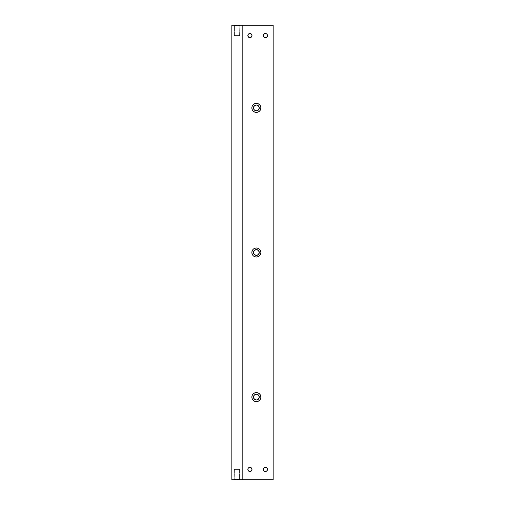 <?xml version="1.0" encoding="UTF-8"?>
<svg xmlns="http://www.w3.org/2000/svg" width="505" height="505" viewBox="0 0 505 505"><rect width="100%" height="100%" fill="white"/><g stroke="black" fill="none" stroke-linecap="round" stroke-linejoin="round"><path stroke-width="0.38" stroke-dasharray="2.52 1.89" d="M234.427 479.542L239.787 479.75L234.219 479.75L234.427 469.423L239.585 469.423L239.585 479.542L234.427 479.542L239.585 479.542L239.585 469.423L234.427 469.423L234.219 479.75L239.787 479.75L234.427 479.542M239.585 25.458L234.219 25.25L239.787 25.25L239.585 35.577L234.427 35.577L234.427 25.458L239.585 25.458L234.427 25.458L234.427 35.577L239.585 35.577L239.787 25.25L234.219 25.25L239.585 25.458M260.896 397.113L260.548 398.843L259.57 400.307L258.106 401.292L256.376 401.633A4.52 4.52 0 0 0 260.896 397.113A4.52 4.52 0 0 0 256.376 392.593A4.52 4.52 0 0 0 251.856 397.113A4.52 4.52 0 0 0 256.376 401.633L254.646 401.292L252.614 399.625L251.856 397.113L252.614 394.601L253.864 393.357L256.376 392.593L258.106 392.94L260.132 394.601M256.376 394.209A2.904 2.904 0 0 0 253.466 397.113A2.904 2.904 0 0 0 256.376 400.017A2.904 2.904 0 0 0 259.28 397.113A2.904 2.904 0 0 0 256.376 394.209M256.376 247.98A4.52 4.52 0 0 0 251.856 252.5A4.52 4.52 0 0 0 256.376 257.02L254.646 256.673L253.175 255.694L252.197 254.23L251.856 252.5L252.197 250.77L253.175 249.306L254.646 248.327L256.376 247.98L258.106 248.327L259.57 249.306L260.548 250.77L260.896 252.5L260.548 254.23L259.57 255.694L258.106 256.673L256.376 257.02A4.52 4.52 0 0 0 260.896 252.5A4.52 4.52 0 0 0 256.376 247.98M257.487 249.817L256.376 249.596A2.904 2.904 0 0 0 253.466 252.5A2.904 2.904 0 0 0 256.376 255.404L257.487 255.183M251.856 107.887L252.197 106.157L253.175 104.693L254.646 103.708L256.376 103.367A4.52 4.52 0 0 0 251.856 107.887A4.52 4.52 0 0 0 256.376 112.407L253.864 111.643L252.614 110.399M256.376 104.983A2.904 2.904 0 0 0 253.466 107.887A2.904 2.904 0 0 0 256.376 110.791A2.904 2.904 0 0 0 259.28 107.887A2.904 2.904 0 0 0 256.376 104.983M265.409 467.346A2.077 2.077 0 0 0 263.339 469.423A2.077 2.077 0 0 0 265.409 471.5A2.077 2.077 0 0 0 267.486 469.423A2.077 2.077 0 0 0 265.409 467.346M249.918 467.346A2.077 2.077 0 0 0 247.841 469.423A2.077 2.077 0 0 0 249.918 471.5A2.077 2.077 0 0 0 251.995 469.423A2.077 2.077 0 0 0 249.918 467.346M249.514 33.545L248.189 34.428L247.879 35.988L248.763 37.307L249.918 37.654A2.077 2.077 0 0 0 251.995 35.577A2.077 2.077 0 0 0 249.918 33.5A2.077 2.077 0 0 0 247.841 35.577A2.077 2.077 0 0 0 249.918 37.654L251.073 37.307L251.951 35.988L251.837 34.782L250.714 33.658M263.686 34.428L263.339 35.577L263.686 36.732L265.409 37.654A2.077 2.077 0 0 0 267.486 35.577A2.077 2.077 0 0 0 265.409 33.5A2.077 2.077 0 0 0 263.339 35.577A2.077 2.077 0 0 0 265.409 37.654L266.564 37.307L267.448 35.988L267.328 34.782L266.204 33.658M242.173 479.75L242.173 25.25L242.173 479.75M273.161 479.75L273.161 25.25L273.161 479.75L231.839 479.75L231.839 25.25L273.161 25.25L231.839 25.25L231.839 479.75L273.161 479.75M258.787 398.729L259.28 397.113M258.787 395.497L256.938 394.266M255.808 394.266L253.958 395.497M253.466 397.113L253.958 398.729M258.427 254.552L259.059 253.611M259.223 253.068L259.223 251.932M259.059 251.389L258.427 250.448M255.265 255.183L256.376 255.404A2.904 2.904 0 0 0 259.28 252.5A2.904 2.904 0 0 0 256.376 249.596L255.265 249.817M254.318 250.448L253.693 251.389M253.523 251.932L253.523 253.068M253.693 253.611L254.318 254.552M256.938 110.734L258.787 109.503M259.28 107.887L258.787 106.271M253.958 106.271L253.466 107.887M253.958 109.503L255.808 110.734M265.005 467.384L263.945 467.952M263.686 468.268L263.376 469.827L264.62 471.342M265.819 471.455L267.328 470.218L267.139 468.268M266.88 467.952L265.819 467.384M249.514 467.384L248.447 467.952L247.879 469.012L247.999 470.218L249.123 471.342M250.322 471.455L251.837 470.218L251.641 468.268M251.383 467.952L250.322 467.384M265.005 33.545L263.945 34.113M234.427 35.577L239.585 35.577L234.427 35.577M252.197 109.617L251.938 108.771M256.376 103.367L258.106 103.708L259.57 104.693L260.548 106.157L260.896 107.887L260.548 109.617L259.57 111.081L258.106 112.059L256.376 112.407A4.52 4.52 0 0 0 260.896 107.887A4.52 4.52 0 0 0 256.376 103.367M260.548 395.383L260.807 396.229M239.585 469.423L234.427 469.423L239.585 469.423"/><path stroke-width="0.76" d="M256.376 401.633A4.52 4.52 0 0 1 251.856 397.113A4.52 4.52 0 0 1 256.376 392.593L258.106 392.94L259.57 393.919L260.548 395.383L260.896 397.113L260.548 398.843L259.57 400.307L258.106 401.292L256.376 401.633L254.646 401.292L253.175 400.307L252.197 398.843L251.856 397.113L252.197 395.383L253.175 393.919L254.646 392.94L256.376 392.593A4.52 4.52 0 0 1 260.896 397.113A4.52 4.52 0 0 1 256.376 401.633M253.958 398.729L254.76 399.531L256.376 400.017A2.904 2.904 0 0 1 253.466 397.113A2.904 2.904 0 0 1 256.376 394.209L254.318 395.062L253.466 397.113L254.318 399.165L256.376 400.017L258.427 399.165L259.28 397.113L258.427 395.062L256.376 394.209A2.904 2.904 0 0 1 259.28 397.113A2.904 2.904 0 0 1 256.376 400.017L257.986 399.531L258.787 398.729M256.376 257.02A4.52 4.52 0 0 1 251.856 252.5A4.52 4.52 0 0 1 256.376 247.98L258.106 248.327L259.57 249.306L260.548 250.77L260.896 252.5L260.548 254.23L259.57 255.694L258.106 256.673L256.376 257.02L254.646 256.673L253.175 255.694L252.197 254.23L251.856 252.5L252.197 250.77L253.175 249.306L254.646 248.327L256.376 247.98A4.52 4.52 0 0 1 260.896 252.5A4.52 4.52 0 0 1 256.376 257.02M256.376 255.404A2.904 2.904 0 0 1 253.466 252.5A2.904 2.904 0 0 1 256.376 249.596A2.904 2.904 0 0 1 259.28 252.5A2.904 2.904 0 0 1 256.376 255.404L258.427 254.552L259.28 252.5L258.427 250.448L256.376 249.596L254.318 250.448L253.466 252.5L254.318 254.552L256.376 255.404M256.376 112.407A4.52 4.52 0 0 1 251.856 107.887A4.52 4.52 0 0 1 256.376 103.367L258.106 103.708L259.57 104.693L260.548 106.157L260.896 107.887L260.548 109.617L259.57 111.081L258.106 112.059L256.376 112.407L254.646 112.059L253.175 111.081L252.197 109.617L251.856 107.887L252.197 106.157L253.175 104.693L254.646 103.708L256.376 103.367A4.52 4.52 0 0 1 260.896 107.887A4.52 4.52 0 0 1 256.376 112.407M255.808 110.734L256.376 110.791A2.904 2.904 0 0 1 253.466 107.887A2.904 2.904 0 0 1 256.376 104.983L254.318 105.835L253.466 107.887L254.318 109.938L256.376 110.791L258.427 109.938L259.28 107.887L258.427 105.835L256.376 104.983A2.904 2.904 0 0 1 259.28 107.887A2.904 2.904 0 0 1 256.376 110.791L256.938 110.734M264.62 471.342L265.409 471.5A2.077 2.077 0 0 1 263.339 469.423A2.077 2.077 0 0 1 265.409 467.346L266.88 467.952L267.486 469.423L266.88 470.887L265.409 471.5L263.945 470.887L263.376 469.827L263.686 468.268L265.005 467.384M249.123 471.342L249.918 471.5A2.077 2.077 0 0 1 247.841 469.423A2.077 2.077 0 0 1 249.918 467.346L251.383 467.952L251.995 469.423L251.383 470.887L249.918 471.5L248.447 470.887L247.879 469.827L248.189 468.268L249.514 467.384M250.714 33.658L249.918 33.5A2.077 2.077 0 0 1 251.995 35.577A2.077 2.077 0 0 1 249.918 37.654A2.077 2.077 0 0 1 247.841 35.577A2.077 2.077 0 0 1 249.918 33.5L251.383 34.113L251.995 35.577L251.383 37.048L250.322 37.616L248.763 37.307L247.879 35.988L248.189 34.428L249.514 33.545M266.204 33.658L265.409 33.5A2.077 2.077 0 0 1 267.486 35.577A2.077 2.077 0 0 1 265.409 37.654A2.077 2.077 0 0 1 263.339 35.577A2.077 2.077 0 0 1 265.409 33.5L266.88 34.113L267.448 35.173L267.139 36.732L265.819 37.616L264.26 37.307L263.376 35.988L263.686 34.428L265.005 33.545M231.839 479.75L242.173 479.75L242.173 25.25L231.839 25.25L231.839 479.75L231.839 25.25L242.173 25.25L242.173 479.75L273.161 479.75L273.161 25.25L242.173 25.25L273.161 25.25L273.161 479.75L231.839 479.75M264.26 467.693L263.686 468.268M265.819 467.384L265.409 467.346A2.077 2.077 0 0 1 267.486 469.423A2.077 2.077 0 0 1 265.409 471.5L265.819 471.455M266.564 471.146L266.88 470.887M267.139 468.268L266.88 467.952M248.763 467.693L248.447 467.952M250.322 467.384L249.918 467.346A2.077 2.077 0 0 1 251.995 469.423A2.077 2.077 0 0 1 249.918 471.5L250.322 471.455M251.641 468.268L251.383 467.952M248.763 33.854L248.447 34.113M264.26 33.854L263.686 34.428M266.564 37.307L266.88 37.048M252.614 110.399L252.197 109.617M251.938 108.771L251.856 107.735M251.907 107.199L251.976 106.833M258.787 106.271L257.986 105.469L256.376 104.983L254.76 105.469L253.958 106.271M253.693 106.776L253.523 107.319M253.466 107.887L253.958 109.503M258.787 109.503L259.28 107.887M259.223 107.319L259.059 106.776M258.106 248.327L258.882 248.744M258.882 256.256L258.106 256.673M255.265 249.817L254.318 250.448M253.693 251.389L253.523 251.932M253.523 253.068L253.693 253.611M254.318 254.552L255.265 255.183M257.487 255.183L258.427 254.552M259.059 253.611L259.223 253.068M259.223 251.932L259.059 251.389M258.427 250.448L257.487 249.817M251.976 398.167L251.907 397.801M260.132 394.601L260.548 395.383M260.807 396.229L260.896 397.113M256.938 394.266L255.808 394.266M253.958 395.497L253.466 397.113M253.523 397.681L253.693 398.224M259.059 398.224L259.223 397.681M259.28 397.113L258.787 395.497"/></g></svg>
